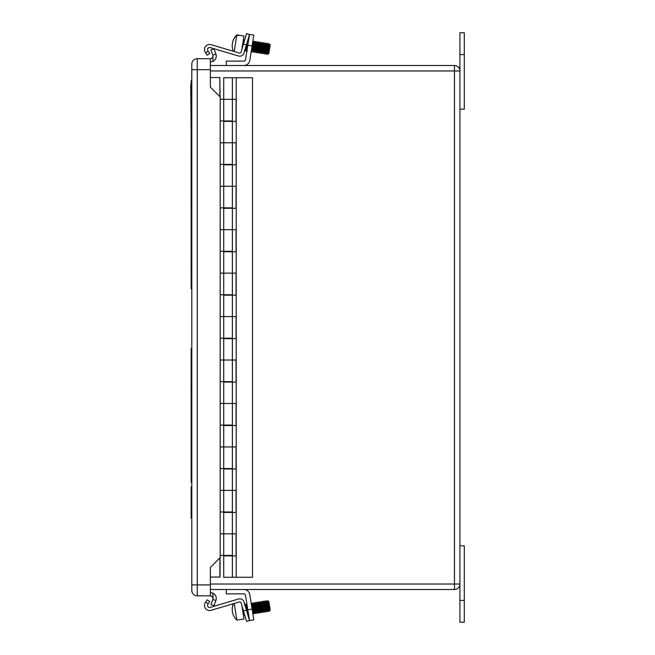 <?xml version="1.0" encoding="UTF-8"?>
<svg xmlns="http://www.w3.org/2000/svg" width="655" height="655" viewBox="0 0 655 655"><rect width="100%" height="100%" fill="white"/><g stroke="black" fill="none" stroke-linecap="round" stroke-linejoin="round"><path stroke-width="0.98" d="M464.289 54.586L459.916 54.586L459.916 32.75L464.289 32.75L464.289 109.164L459.916 109.164M459.916 54.586L459.916 622.25L464.289 622.25L464.289 600.414L459.916 600.414M459.916 545.836L464.289 545.836L464.289 600.414M220.186 99.339L232.369 99.339L232.369 77.724L252.502 77.724L252.502 577.276L236.226 577.276L236.226 77.724M236.226 99.339L223.723 99.339L223.723 77.724L232.369 77.724M220.186 142.79L232.369 142.79L232.369 121.396L236.226 121.396M236.226 142.79L223.723 142.79L223.723 121.396L232.369 121.396M220.186 186.241L232.369 186.241L232.369 164.839L236.226 164.839M236.226 186.241L223.723 186.241L223.723 164.839L232.369 164.839M220.186 229.684L232.369 229.684L232.369 208.29L236.226 208.29M236.226 229.684L223.723 229.684L223.723 208.29L232.369 208.29M220.186 273.135L232.369 273.135L232.369 251.741L236.226 251.741M236.226 273.135L223.723 273.135L223.723 251.741L232.369 251.741M220.186 316.586L232.369 316.586L232.369 295.184L236.226 295.184M236.226 316.586L223.723 316.586L223.723 295.184L232.369 295.184M220.186 360.029L232.369 360.029L232.369 338.635L236.226 338.635M236.226 360.029L223.723 360.029L223.723 338.635L232.369 338.635M220.186 403.48L232.369 403.48L232.369 382.086L236.226 382.086M236.226 403.48L223.723 403.48L223.723 382.086L232.369 382.086M220.186 446.931L232.369 446.931L232.369 425.529L236.226 425.529M236.226 446.931L223.723 446.931L223.723 425.529L232.369 425.529M220.186 490.374L232.369 490.374L232.369 468.98L236.226 468.98M236.226 490.374L223.723 490.374L223.723 468.98L232.369 468.98M220.186 533.825L232.369 533.825L232.369 512.431L236.226 512.431M236.226 533.825L223.723 533.825L223.723 512.431L232.369 512.431M232.369 555.874L223.723 555.874L223.723 577.276L232.369 577.276L232.369 555.874L236.226 555.874M232.369 577.276L236.226 577.276M210.361 584.039L454.464 584.039L454.464 589.5L210.361 589.5M236.062 555.874L236.062 533.825M236.062 512.431L236.062 490.374M236.062 468.98L236.062 446.931M236.062 425.529L236.062 403.48M236.062 382.086L236.062 360.029M236.062 338.635L236.062 316.586M236.062 295.184L236.062 273.135M236.062 251.741L236.062 229.684M236.062 208.29L236.062 186.241M236.062 164.839L236.062 142.79M236.062 121.396L236.062 99.339M210.361 65.5L454.464 65.5L454.464 70.961L210.361 70.961M459.916 70.961A5.461 5.461 0 0 0 454.464 65.5A5.461 5.461 0 0 1 459.916 70.961L454.464 70.961L454.464 584.039L459.916 584.039A5.461 5.461 0 0 1 454.464 589.5A5.461 5.461 0 0 0 459.916 584.039M207.193 55.192L205.326 52.375A5.109 5.109 0 0 1 211.041 44.663L239.427 53.071A1.31 1.31 0 0 0 241.056 52.187L246.567 33.585L249.498 34.453L243.987 53.055A4.364 4.364 0 0 1 238.559 56.003L210.173 47.594A2.055 2.055 0 0 0 207.881 50.689L209.739 53.505L207.193 55.192L209.739 53.505M249.498 34.453L253.812 35.133L252.101 45.915L247.795 45.236L249.498 34.453L246.567 33.585M209.543 610.55A5.109 5.109 0 0 0 211.041 610.337L239.427 601.929A1.31 1.31 0 0 1 241.056 602.813L243.472 610.951L246.403 610.083L243.987 601.945A4.364 4.364 0 0 0 238.559 598.998L210.173 607.406A2.055 2.055 0 0 1 207.881 604.311L208.233 603.771L205.686 602.084L205.326 602.625A5.109 5.109 0 0 0 209.543 610.55M246.403 610.083L249.498 620.547L246.567 621.415L243.472 610.951M209.739 601.495L207.193 599.808L209.739 601.495L208.233 603.771M205.686 602.084L207.193 599.808M246.567 621.415L249.498 620.547L245.51 595.338A1.744 1.744 0 0 0 243.783 593.864L226.302 593.864L226.302 589.5M268.869 601.577L270.204 610.026L267.936 600.913L268.1 603.05M266.732 600.741L269.23 611.369L269.934 610.403M243.758 611.917L244.618 614.824M244.683 615.037L244.315 615.291L242.923 609.117M269.008 611.369L267.96 609.551L266.094 601.855L266.536 600.774L269.008 611.369L268.837 608.855M265.193 600.987L267.715 611.573L266.708 610.722L264.53 602.42M267.707 611.59L268.108 610.501L266.405 603.468L264.972 600.987L267.445 611.647M263.654 601.225L266.167 611.835L266.569 610.747L264.579 602.068M264.407 602.117L263.425 601.233L266.167 611.835M265.905 611.893L264.874 610.042L263.015 602.338L263.425 601.233M264.628 612.073L261.885 601.478L264.636 612.057L265.021 610.992L263.032 602.313M264.366 612.138L263.335 610.288L261.476 602.584L261.869 601.495M260.575 601.716L263.089 612.302L263.482 611.238L261.492 602.559M261.329 602.6L260.346 601.716L263.089 612.319M262.827 612.376L261.795 610.534L259.912 603.149M259.028 601.961L261.55 612.548L261.943 611.483L259.953 602.797M259.052 601.92L261.55 612.564M261.288 612.621L260.256 610.771L258.389 603.067L258.807 601.961M257.489 602.207L260.01 612.793L260.403 611.721L258.414 603.042M257.513 602.166L260.01 612.81M259.748 612.867L258.717 611.017L256.825 603.64M255.949 602.444L258.471 613.039L258.209 609.723M255.974 602.412L258.201 613.113L258.864 611.966L256.875 603.288M258.201 613.113L257.178 611.262L255.311 603.558L255.712 602.469L255.958 605.801M254.41 602.69L256.932 613.276L257.325 612.212L255.335 603.533M254.435 602.657L256.924 613.293M256.662 613.358L255.925 612.433L253.747 604.123M252.871 602.936L255.385 613.538L255.786 612.458L253.796 603.779M252.895 602.903L255.385 613.538M255.123 613.596L254.099 611.754L252.232 604.049L252.65 602.936M251.332 603.181L253.853 613.768L254.246 612.703L252.249 604.016M251.135 603.214L253.845 613.784M253.583 613.841L252.584 612.114M246.706 603.91L246.968 604.557M247.664 608.945L246.517 603.943L246.043 605.343M245.166 604.156L246.927 611.868M246.092 609.044L244.954 605.187M266.773 600.717L267.608 601.929M265.914 608.503L265.717 606.669M264.972 600.987L264.555 602.092M265.201 604.336L265.406 606.17M262.835 608.994L262.63 607.16M262.156 601.454L262.868 602.363M262.123 604.827L262.327 606.661M260.346 601.716L259.937 602.829M259.757 609.477L259.036 602.6M259.077 601.937L259.789 602.846M257.538 602.182L258.25 603.091M257.268 602.207L256.85 603.312M255.131 610.206L254.934 608.38M254.451 602.674L255.163 603.582M254.189 602.698L253.772 603.804M254.418 606.047L254.623 607.881M252.912 602.911L253.624 603.82M247.705 614.472L247.434 611.426M246.927 609.101L247.385 613.399M245.314 606.424L245.166 604.802M232.419 611.672A14.647 14.557 -9 0 1 233.303 603.746M234.203 603.476L236.832 620.113L243.987 618.991L241.859 605.507M233.499 603.689A14.647 14.557 171 0 0 236.832 620.113M269.794 610.231L267.658 601.577M263.556 608.88L263.629 611.213M247.688 614.758L248.253 613.669L246.124 605.015L246.002 607.381M243.529 612.048L243.603 614.382L242.653 610.534M269.623 610.28L267.486 601.626M248.065 613.702L245.895 605.024M243.161 610.239L243.48 614.079M243.324 614.775L243.12 613.489M269.017 46.161L269.5 44.032L270.204 44.998L268.869 53.423M269.516 44.024L268.493 53.718L268.894 44.941M243.783 39.636L243.455 44.09M243.054 45.449L243.398 39.783M268.427 43.541L267.527 54.414L268.239 43.508L267.477 44.401L266.872 52.302L267.265 54.357M266.888 43.296L266.012 54.144L266.716 53.252L267.51 44.384M266.921 43.271L266.004 54.16M265.742 54.136L265.324 53.03L265.815 44.458M265.349 43.05L264.464 53.915L263.785 52.785L264.399 43.91L265.16 43.025L264.227 53.866M263.809 42.812L262.933 53.661L263.637 52.76L264.423 43.893M263.842 42.78L262.925 53.669M262.655 53.644L262.254 51.573L262.86 43.664L263.597 42.739M262.27 42.567L261.394 53.415L262.098 52.515L262.884 43.648M262.303 42.534L261.386 53.432M261.116 53.399L260.706 52.294L261.198 43.721M260.731 42.321L259.847 53.186L259.159 52.048L259.781 43.181L260.534 42.288L259.577 53.161M259.192 42.076L258.316 52.924L259.02 52.032L259.806 43.164M259.224 42.051L258.307 52.94M258.037 52.916L257.628 50.836L258.119 43.238M257.652 41.83L256.776 52.678L257.554 49.453M257.677 41.805L256.498 52.67L257.481 51.786L258.267 42.919M256.498 52.67L256.089 50.591L256.695 42.69L257.415 41.781L256.621 45.023M256.105 41.592L255.221 52.449L255.933 51.54L256.727 42.673M256.138 41.56L255.221 52.449M254.959 52.425L254.541 51.319L255.032 42.747M254.566 41.347L253.69 52.195L254.394 51.295L255.188 42.428M254.598 41.314L253.681 52.212M253.419 52.179L253.01 50.108L253.616 42.207L254.353 41.281M253.026 41.101L252.15 51.95L252.855 51.057L253.649 42.182M252.838 41.068L252.142 51.966M251.872 51.941L251.463 49.985M248.409 40.373L248.45 41.06M247.762 45.449L248.212 40.34L247.459 41.224M246.558 44.376L245.961 51L246.771 47.741M245.748 50.934L246.157 45.735M267.92 51.909L267.314 54.349M267.576 54.365L268.255 53.497L268.812 46.276L268.214 43.476M265.25 50.672L265.627 48.863M265.865 46.489L265.488 48.298M264.464 53.915L265.177 53.006L265.733 45.785L265.136 42.984M262.172 50.181L262.549 48.38M263.859 42.804L264.252 43.885M262.786 45.997L262.409 47.807M262.319 42.559L262.712 43.639M259.093 49.698L260.534 42.935M260.78 42.313L261.345 43.402M258.971 42.01L258.242 42.935M257.693 41.822L258.095 42.911M254.468 48.961L254.844 47.16M256.154 41.584L256.555 42.665M255.892 41.519L255.155 42.444M255.082 44.777L254.713 46.587M254.615 41.339L255.016 42.419M253.076 41.093L253.469 42.182M247.009 45.367L245.944 50.32M232.419 43.328A14.647 14.557 9 0 1 236.832 34.887L243.987 36.009L241.859 49.493M238.829 35.501L236.791 35.182L234.203 51.524M236.791 35.182A14.647 14.557 -171 0 0 233.303 51.254M244.241 41.453L243.57 39.57M262.892 50.296L262.246 52.539M259.847 53.186L260.706 52.294M245.985 50.992L246.861 50.124L247.492 41.216M245.952 47.618L245.355 49.862L245.338 48.503M244.438 40.79L243.742 43.132M242.244 48.192L242.506 45.416M265.799 44.131L265.144 46.374M260.534 52.294L261.173 43.402M246.665 50.099L247.328 41.789M244.438 50.746L245.085 49.346M244.233 40.716L243.578 42.96M242.006 49.002L242.031 48.372M247.795 45.236L245.51 59.662A1.744 1.744 0 0 1 243.783 61.136L226.302 61.136L226.302 65.5M243.783 65.5A6.116 6.116 0 0 0 249.817 60.342L252.101 45.915M243.783 589.5A6.116 6.116 0 0 1 249.817 594.658L253.812 619.867L249.498 620.547M220.186 555.44L232.369 555.44L232.369 533.825M220.186 511.989L232.369 511.989L232.369 490.374M220.186 468.546L232.369 468.546L232.369 446.931M220.186 425.095L232.369 425.095L232.369 403.48M220.186 381.644L232.369 381.644L232.369 360.029M220.186 338.201L232.369 338.201L232.369 316.586M220.186 294.75L232.369 294.75L232.369 273.135M220.186 251.299L232.369 251.299L232.369 229.684M220.186 207.856L232.369 207.856L232.369 186.241M220.186 164.405L232.369 164.405L232.369 142.79M220.186 120.954L232.369 120.954L232.369 99.339M210.361 592.57L212.981 593.184A5.895 5.895 0 0 1 215.904 600.479L214.013 605.67L210.951 604.557L212.842 599.366A2.636 2.636 0 0 0 212.981 598.203C211.999 596.287 211.123 595.493 210.361 595.829L210.361 567.451L220.186 557.626L220.186 96.94L210.361 87.115L210.361 58.729C211.115 59.073 211.991 58.279 212.981 56.363L212.981 61.382A5.895 5.895 0 0 0 215.904 54.078L212.842 55.2A2.636 2.636 0 0 1 212.981 56.363M210.697 595.853L197.261 595.829A5.461 5.461 0 0 1 191.809 590.376L191.809 64.19L191.809 69.651L197.261 69.651L197.261 584.915L210.361 584.915M210.361 69.651L197.261 69.651L197.261 58.729A5.461 5.461 0 0 0 191.809 64.19A5.461 5.461 0 0 1 197.261 58.729L210.361 58.729M210.951 604.557L214.013 605.67M212.76 593.078L210.574 592.57M212.981 61.382L210.533 61.988M214.013 48.896L210.951 50.009L214.013 48.896L215.88 54.021M212.818 55.135L210.951 50.009M210.361 77.511L219.867 77.511L219.867 96.621M210.361 577.055L220.039 577.055L220.039 557.773M219.867 557.945L219.867 577.055M220.039 96.793L219.867 77.511M191.154 285.236L191.154 269.549M191.809 288.896L191.154 288.896L191.154 80.565L191.809 80.565M191.104 269.549L191.154 261.525M191.154 206.3L191.154 210.28M191.104 206.3L191.154 127.881M191.104 127.881L191.154 126.292M191.104 126.292L191.154 125.383M191.104 125.383L191.154 124.581M191.104 124.581L191.154 123.23M191.104 123.23L191.154 122.215M191.104 121.863L191.154 121.38M191.104 121.38L191.154 120.905M191.104 119.709L191.154 115.395M191.104 115.395L191.154 97.153M191.809 482.383L191.154 482.383L191.154 348.329L191.809 348.329M191.154 448.29L191.154 440.103M191.154 420.993L191.154 412.806M191.104 385.517L191.154 393.704M191.809 518.187L191.154 518.187L191.154 486.747L191.809 486.747M191.154 497.112L191.154 505.406M191.104 128.601L190.711 84.929L191.154 84.929M205.686 52.916L208.233 51.229M246.403 44.917L243.472 44.049M247.795 609.764L252.101 609.084M191.809 584.915L197.261 584.915L197.261 595.829A5.461 5.461 0 0 1 191.809 590.376M212.818 599.423L215.88 600.537M212.981 593.184L212.981 598.203M197.261 58.729A5.461 5.461 0 0 0 191.809 64.19M191.154 283.443L191.809 283.443M191.809 86.026L191.154 86.026M191.809 350.949L191.154 350.949M191.154 479.763L191.809 479.763M191.809 488.933L191.154 488.933M191.154 516.009L191.809 516.009M190.711 89.301L191.154 89.301M268.861 601.552L267.911 600.864L267.633 601.609M248.229 613.653L248.941 614.562M244.528 605.269L244.929 604.18M243.439 614.431L244.315 615.291M245.216 604.131L245.928 605.04M251.373 603.157L252.085 604.066M255.99 602.428L256.703 603.337M269.017 44.646L269.5 44.032M265.938 44.155L266.651 43.246M261.32 43.426L262.033 42.51M246.837 50.099L247.238 51.188M245.298 49.854L245.699 50.943M259.233 42.067L259.634 43.156M266.937 43.287L267.338 44.376M223.723 533.825L223.723 555.44M223.723 490.374L223.723 511.989M223.723 446.931L223.723 468.546M223.723 403.48L223.723 425.095M223.723 360.029L223.723 381.644M223.723 316.586L223.723 338.201M223.723 273.135L223.723 294.75M223.723 229.684L223.723 251.299M223.723 186.241L223.723 207.856M223.723 142.79L223.723 164.405M223.723 99.339L223.723 120.954"/></g></svg>
